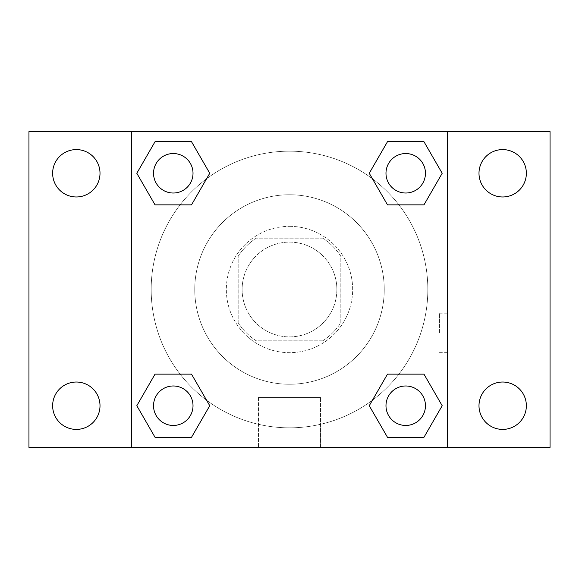 <?xml version="1.0" encoding="UTF-8"?>
<svg xmlns="http://www.w3.org/2000/svg" width="579" height="579" viewBox="0 0 579 579"><rect width="100%" height="100%" fill="white"/><g stroke="black" fill="none" stroke-linecap="round" stroke-linejoin="round"><path stroke-width="0.43" stroke-dasharray="2.9 2.17" d="M336.869 289.5A47.369 47.369 0 0 0 265.812 248.471A47.369 47.369 0 0 0 265.812 330.529A47.369 47.369 0 0 0 336.869 289.5A47.369 47.369 0 0 0 265.812 248.471A47.369 47.369 0 0 0 265.812 330.529A47.369 47.369 0 0 0 336.869 289.5M322.735 340.821L256.265 340.821A61.142 61.142 0 0 1 238.179 322.735L238.179 256.265A61.142 61.142 0 0 1 256.265 238.179L322.735 238.179A61.142 61.142 0 0 1 340.821 256.265L340.821 322.735A61.142 61.142 0 0 1 322.735 340.821L256.265 340.821A61.142 61.142 0 0 1 238.179 322.735L238.179 256.265A61.142 61.142 0 0 1 256.265 238.179L322.735 238.179A61.142 61.142 0 0 1 340.821 256.265L340.821 322.735A61.142 61.142 0 0 1 322.735 340.821M289.5 226.338A63.162 63.162 0 0 1 344.201 321.084A63.162 63.162 0 0 1 234.799 321.084A63.162 63.162 0 0 1 289.5 226.338A63.162 63.162 0 0 0 226.338 289.5A63.162 63.162 0 0 0 289.5 352.662A63.162 63.162 0 0 0 352.662 289.5A63.162 63.162 0 0 0 289.5 226.338M384.246 289.5A94.746 94.746 0 0 0 242.131 207.448A94.746 94.746 0 0 0 242.131 371.552A94.746 94.746 0 0 0 384.246 289.5A94.746 94.746 0 0 0 242.131 207.448A94.746 94.746 0 0 0 242.131 371.552A94.746 94.746 0 0 0 384.246 289.5M76.319 429.408A23.688 23.688 0 0 0 96.838 393.879A23.688 23.688 0 0 0 55.808 393.879A23.688 23.688 0 0 0 76.319 429.408M502.681 429.408A23.688 23.688 0 0 0 523.192 393.879A23.688 23.688 0 0 0 482.162 393.879A23.688 23.688 0 0 0 502.681 429.408M502.681 196.969A23.688 23.688 0 0 0 523.192 161.432A23.688 23.688 0 0 0 482.162 161.432A23.688 23.688 0 0 0 502.681 196.969M76.319 196.969A23.688 23.688 0 0 0 96.838 161.432A23.688 23.688 0 0 0 55.808 161.432A23.688 23.688 0 0 0 76.319 196.969M28.95 131.592L550.05 131.592L550.05 447.408L28.95 447.408L28.95 131.592M131.592 131.592L447.408 131.592L447.408 447.408L131.592 447.408L131.592 131.592L447.408 131.592L447.408 447.408L131.592 447.408L131.592 131.592L131.592 447.408M309.237 131.592L269.763 131.607L309.237 131.592M320.549 447.408L258.451 447.408L320.549 447.408L258.451 447.408L320.549 447.408L320.549 397.512L258.451 397.512L320.549 397.512L258.451 397.512L320.549 397.512L320.549 447.408M427.83 289.5A138.33 138.33 0 0 0 220.338 169.705A138.33 138.33 0 0 0 220.338 409.295A138.33 138.33 0 0 0 427.83 289.5A138.33 138.33 0 0 0 220.338 169.705A138.33 138.33 0 0 0 220.338 409.295A138.33 138.33 0 0 0 427.83 289.5M193.017 405.72A19.737 19.737 0 0 0 163.408 388.625A19.737 19.737 0 0 0 163.408 422.815A19.737 19.737 0 0 0 193.017 405.72A19.737 19.737 0 0 0 163.408 388.625A19.737 19.737 0 0 0 163.408 422.815A19.737 19.737 0 0 0 193.017 405.72A19.737 19.737 0 0 0 163.408 388.625A19.737 19.737 0 0 0 163.408 422.815A19.737 19.737 0 0 0 193.017 405.72M425.456 173.28A19.737 19.737 0 0 0 395.855 156.185A19.737 19.737 0 0 0 395.855 190.375A19.737 19.737 0 0 0 425.456 173.28A19.737 19.737 0 0 0 395.855 156.185A19.737 19.737 0 0 0 395.855 190.375A19.737 19.737 0 0 0 425.456 173.28A19.737 19.737 0 0 0 395.855 156.185A19.737 19.737 0 0 0 395.855 190.375A19.737 19.737 0 0 0 425.456 173.28M193.017 173.28A19.737 19.737 0 0 0 163.408 156.185A19.737 19.737 0 0 0 163.408 190.375A19.737 19.737 0 0 0 193.017 173.28A19.737 19.737 0 0 0 163.408 156.185A19.737 19.737 0 0 0 163.408 190.375A19.737 19.737 0 0 0 193.017 173.28A19.737 19.737 0 0 0 163.408 156.185A19.737 19.737 0 0 0 163.408 190.375A19.737 19.737 0 0 0 193.017 173.28M385.983 405.72A19.737 19.737 0 0 1 415.592 388.625A19.737 19.737 0 0 1 415.592 422.815A19.737 19.737 0 0 1 385.983 405.72A19.737 19.737 0 0 1 415.592 388.625A19.737 19.737 0 0 1 415.592 422.815A19.737 19.737 0 0 1 385.983 405.72M131.592 332.932L131.592 313.196L131.592 332.932M447.408 332.932L447.408 313.196L447.408 332.932M439.454 332.932L439.454 313.196L439.454 332.932M131.607 332.932L131.607 313.196L131.607 332.932M447.408 131.592L447.408 447.408M155.042 437.304L136.81 405.72L155.042 374.143L136.81 405.72L155.042 437.304M191.511 374.143L209.75 405.72L191.511 437.304L209.75 405.72L191.511 374.143M387.489 204.857L369.25 173.28L387.489 141.696L369.25 173.28L387.489 204.857M423.958 141.696L442.19 173.28L423.958 204.857L442.19 173.28L423.958 141.696M155.042 204.857L136.81 173.28L155.042 141.696L136.81 173.28L155.042 204.857M191.511 141.696L209.75 173.28L191.511 204.857L209.75 173.28L191.511 141.696M387.489 437.304L369.25 405.72L387.489 374.143L369.25 405.72L387.489 437.304M423.958 374.143L442.19 405.72L423.958 437.304L442.19 405.72L423.958 374.143M447.393 332.932L447.393 313.196L447.393 332.932M425.456 405.72A19.737 19.737 0 0 0 395.855 388.625A19.737 19.737 0 0 0 395.855 422.815A19.737 19.737 0 0 0 425.456 405.72M439.454 352.669L447.393 352.669M439.454 313.196L447.393 313.196M258.451 397.512L258.451 447.408L258.451 397.512"/><path stroke-width="0.87" d="M28.95 131.592L550.05 131.592L550.05 447.408L28.95 447.408L28.95 131.592M502.681 149.592A23.688 23.688 0 0 1 526.362 173.28A23.688 23.688 0 0 1 502.681 196.969A23.688 23.688 0 0 1 478.992 173.28A23.688 23.688 0 0 1 502.681 149.592M502.681 382.031A23.688 23.688 0 0 1 526.362 405.72A23.688 23.688 0 0 1 502.681 429.408A23.688 23.688 0 0 1 478.992 405.72A23.688 23.688 0 0 1 502.681 382.031M76.319 382.031A23.688 23.688 0 0 1 100.008 405.72A23.688 23.688 0 0 1 76.319 429.408A23.688 23.688 0 0 1 52.638 405.72A23.688 23.688 0 0 1 76.319 382.031M76.319 149.592A23.688 23.688 0 0 1 100.008 173.28A23.688 23.688 0 0 1 76.319 196.969A23.688 23.688 0 0 1 52.638 173.28A23.688 23.688 0 0 1 76.319 149.592M155.042 374.143L191.511 374.143L209.75 405.72L191.511 437.304L155.042 437.304L136.81 405.72L155.042 374.143L191.511 374.143L155.042 374.143M387.489 141.696L423.958 141.696L442.19 173.28L423.958 204.857L387.489 204.857L369.25 173.28L387.489 141.696L423.958 141.696L387.489 141.696M131.592 447.408L131.592 131.592M447.408 131.592L447.408 447.408M155.042 141.696L191.511 141.696L209.75 173.28L191.511 204.857L155.042 204.857L136.81 173.28L155.042 141.696L191.511 141.696L155.042 141.696M387.489 374.143L423.958 374.143L442.19 405.72L423.958 437.304L387.489 437.304L369.25 405.72L387.489 374.143L423.958 374.143L387.489 374.143M423.958 437.304L387.489 437.304L423.958 437.304M425.456 405.72A19.737 19.737 0 0 0 395.855 388.625A19.737 19.737 0 0 0 395.855 422.815A19.737 19.737 0 0 0 425.456 405.72M191.511 437.304L155.042 437.304L191.511 437.304M193.017 405.72A19.737 19.737 0 0 0 163.408 388.625A19.737 19.737 0 0 0 163.408 422.815A19.737 19.737 0 0 0 193.017 405.72M423.958 204.857L387.489 204.857L423.958 204.857M425.456 173.28A19.737 19.737 0 0 0 395.855 156.185A19.737 19.737 0 0 0 395.855 190.375A19.737 19.737 0 0 0 425.456 173.28M191.511 204.857L155.042 204.857L191.511 204.857M193.017 173.28A19.737 19.737 0 0 0 163.408 156.185A19.737 19.737 0 0 0 163.408 190.375A19.737 19.737 0 0 0 193.017 173.28"/></g></svg>
